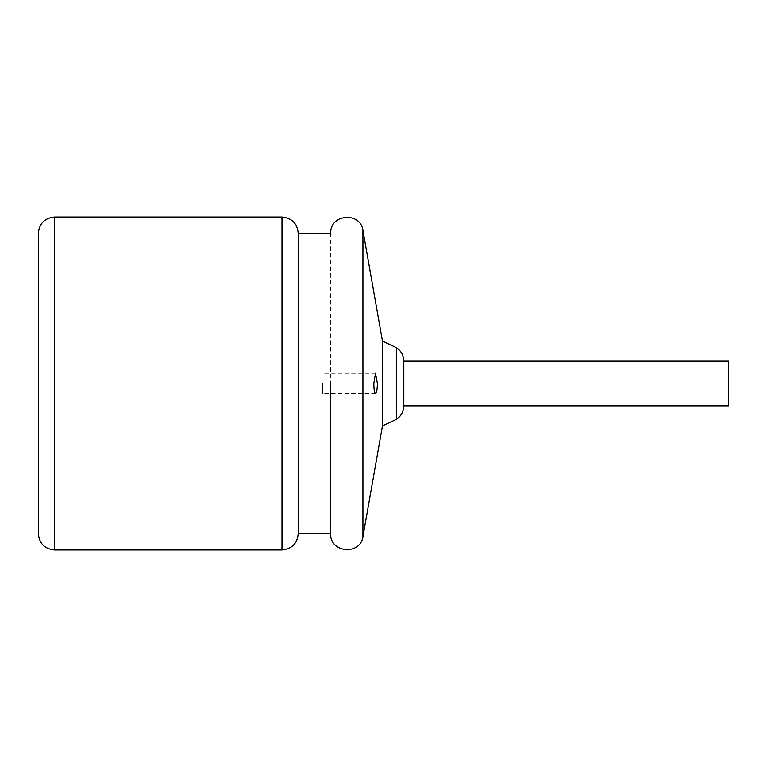 <?xml version="1.0" encoding="UTF-8"?>
<svg xmlns="http://www.w3.org/2000/svg" width="767" height="767" viewBox="0 0 767 767"><rect width="100%" height="100%" fill="white"/><g stroke="black" fill="none" stroke-linecap="round" stroke-linejoin="round"><path stroke-width="0.58" stroke-dasharray="3.83 2.88" d="M322.591 383.395L322.591 393.548L322.591 383.395M38.35 233.254L38.35 533.746M728.65 361.171L728.65 405.829M403.806 361.171L403.806 405.829M396.549 347.729L396.549 419.271M382.445 341.075L382.445 425.925M330.702 233.254L330.702 533.746M298.21 233.254L298.21 533.746M362.935 230.436L362.935 536.564M281.988 217.013L281.988 549.987M54.591 217.013L54.591 549.987M375.494 373.241L322.591 373.241M375.494 393.548L322.591 393.548"/><path stroke-width="1.15" d="M375.715 393.461C374.564 393.548 373.932 390.23 373.817 383.5L375.494 373.241L377.393 383.5C377.268 389.07 376.712 392.388 375.715 393.461L375.494 393.538M38.35 383.5L38.35 233.254C39.309 223.389 44.726 217.981 54.591 217.013L54.591 549.987C44.726 549.019 39.309 543.611 38.35 533.746L38.35 383.5M728.65 383.5L728.65 361.171L403.806 361.171L403.806 405.829L728.65 405.829L728.65 383.5M403.806 405.829C403.615 411.515 401.199 415.992 396.549 419.271L396.549 347.729C401.199 351.008 403.615 355.485 403.806 361.171M396.549 419.271L382.445 425.925L382.445 341.075L362.935 230.436C360.873 211.625 329.848 213.772 330.702 233.254L298.21 233.254L298.21 383.5L298.21 233.254C297.251 223.398 291.843 217.981 281.988 217.013L54.591 217.013M330.702 383.5L330.702 533.746L298.21 533.746L298.21 383.5M382.445 425.925L362.935 536.564L362.935 230.436M298.21 533.746C297.251 543.602 291.843 549.019 281.988 549.987L281.988 217.013M396.549 347.729L382.445 341.075M362.935 536.564C360.634 555.634 329.657 552.93 330.702 533.746M281.988 549.987L54.591 549.987"/></g></svg>
